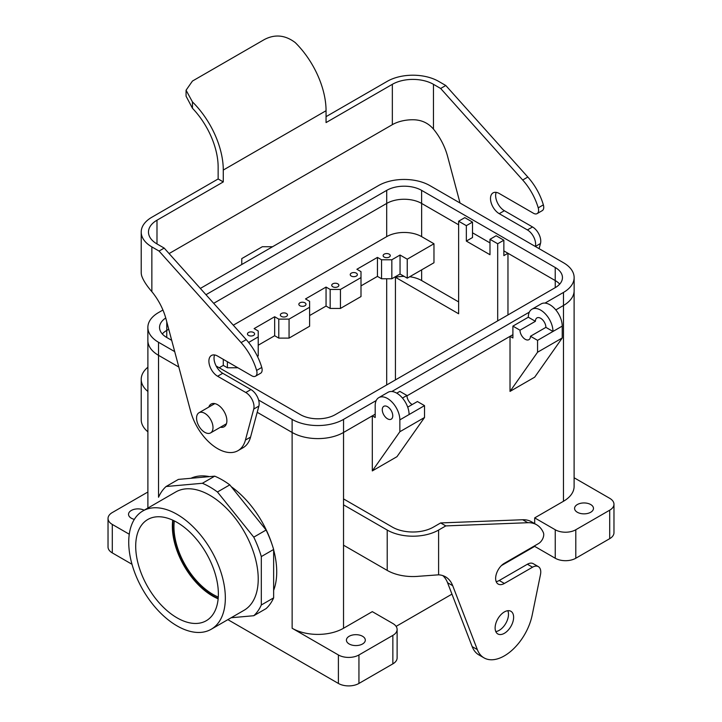 <?xml version="1.0" encoding="UTF-8"?>
<svg xmlns="http://www.w3.org/2000/svg" width="722" height="722" viewBox="0 0 722 722"><rect width="100%" height="100%" fill="white"/><g stroke="black" fill="none" stroke-linecap="round" stroke-linejoin="round"><path stroke-width="1.08" d="M177.034 522.385A58.455 33.744 60 0 1 215.048 573.304A58.455 33.744 60 0 1 206.898 620.342A58.455 33.744 60 0 1 177.034 617.833A58.455 33.744 60 0 1 138.678 565.741A58.455 33.744 60 0 1 148.461 519.127A58.455 33.744 60 0 1 177.034 522.385A58.455 33.744 60 0 1 215.048 573.304A58.455 33.744 60 0 1 206.898 620.342A58.455 33.744 60 0 1 177.034 617.833A58.455 33.744 60 0 1 138.678 565.741A58.455 33.744 60 0 1 148.461 519.127A58.455 33.744 60 0 1 177.034 522.385M212.584 596.029A56.885 32.842 -120 0 0 218.143 598.791A56.885 32.842 -120 0 1 212.584 596.029A56.885 32.842 -120 0 1 172.748 520.165A56.885 32.842 -120 0 0 212.584 596.029M177.034 625.884A68.31 39.439 60 0 1 132.406 565.687A68.31 39.439 60 0 1 142.875 510.95A68.31 39.439 60 0 1 211.194 550.39A68.31 39.439 60 0 1 211.194 629.268A68.31 39.439 60 0 1 177.034 625.884A68.31 39.439 60 0 1 132.406 565.687A68.31 39.439 60 0 1 142.875 510.95A68.31 39.439 60 0 1 211.194 550.39A68.31 39.439 60 0 1 211.194 629.268A68.31 39.439 60 0 1 177.034 625.884M395.439 277.284L395.439 379.907L395.439 277.284L458.632 313.772L458.632 221.212L464.806 217.647L472.513 222.096L464.806 217.647L458.632 221.212L466.34 225.661L472.513 222.096L472.513 237.529L472.513 222.096L466.34 225.661L458.632 221.212L458.632 313.772L395.439 277.284A24.71 14.269 180 0 1 404.121 276.373A24.71 14.269 180 0 0 395.439 277.284M497.693 243.756L497.693 320.875L497.693 243.756L489.985 239.307L489.985 254.731L466.34 241.085L466.34 225.661L466.34 241.085L472.513 237.529L466.34 241.085L489.985 254.731L489.985 239.307L496.149 235.751L489.985 239.307L497.693 243.756L503.857 240.2L496.149 235.751L503.857 240.2L497.693 243.756M213.008 595.785A56.885 32.842 -120 0 0 218.179 598.385A56.885 32.842 -120 0 1 213.008 595.785A56.885 32.842 -120 0 1 173.118 520.336A56.885 32.842 -120 0 0 213.008 595.785M218.279 597.067A55.233 31.885 60 0 1 174.309 520.914A55.233 31.885 60 0 0 218.279 597.067M609.711 498.315L574.107 477.756L609.711 498.315A14.53 8.393 0 0 1 613.971 504.245A14.53 8.393 0 0 0 609.711 498.315M175.762 491.962A68.31 39.439 60 0 1 244.081 531.401A68.31 39.439 60 0 1 244.081 610.28L211.194 629.268L244.081 610.28A68.31 39.439 60 0 0 244.081 531.401A68.31 39.439 60 0 0 175.762 491.962L142.875 510.95L175.762 491.962M266.102 530.029L253.765 537.15A78.49 45.315 60 0 1 261.31 556.581L261.31 604.991A78.49 45.315 60 0 1 253.765 615.722L231.157 617.743L253.765 615.722L266.102 608.601L253.765 615.722A78.49 45.315 60 0 0 261.31 604.991L273.638 597.87A78.49 45.315 60 0 1 266.102 608.601A78.49 45.315 60 0 0 273.638 597.87L261.31 604.991L261.31 556.581L273.638 549.46L273.638 597.87L273.638 549.46L261.31 556.581A78.49 45.315 60 0 0 253.765 537.15L217.457 491.989L253.765 537.15L266.102 530.029A78.49 45.315 60 0 1 273.638 549.46A78.49 45.315 60 0 0 266.102 530.029L247.944 507.449L266.102 530.029M214.714 476.159L202.386 483.28A78.49 45.315 60 0 1 217.457 491.989L229.795 484.868L247.944 507.449L229.795 484.868L217.457 491.989A78.49 45.315 60 0 0 202.386 483.28L166.078 486.52L202.386 483.28L214.714 476.159A78.49 45.315 60 0 1 229.795 484.868A78.49 45.315 60 0 0 214.714 476.159L196.565 477.783L214.714 476.159M158.533 497.25A78.49 45.315 60 0 1 166.078 486.52L178.406 479.399L196.565 477.783L178.406 479.399L166.078 486.52A78.49 45.315 60 0 0 158.533 497.25L158.533 355.332L178.821 367.047L158.515 355.323L158.515 342.264L174.706 351.614L158.515 342.264A36.362 20.992 0 0 1 147.866 327.418A36.362 20.992 0 0 0 158.515 342.264L158.533 497.25M276.725 571.887A72.669 41.957 60 0 1 273.638 590.352A72.669 41.957 60 0 0 276.725 571.887A72.669 41.957 60 0 0 273.638 549.866A72.669 41.957 60 0 1 276.725 571.887M190.933 478.28A72.669 41.957 60 0 1 209.479 476.628A72.669 41.957 60 0 0 190.933 478.28M231.284 486.709A72.669 41.957 60 0 1 272.013 544.343A72.669 41.957 60 0 0 231.284 486.709M507.963 314.936L507.963 253.278L507.963 314.936M507.945 253.26L503.857 255.624L503.857 240.2L503.857 255.624L507.945 253.26L503.857 250.904L555.227 280.56L507.945 253.26M489.985 242.89L472.513 232.8L489.985 242.89M204.786 432.325A11.624 6.715 60 0 1 197.187 422.081A11.624 6.715 60 0 1 198.965 412.767A11.624 6.715 60 0 1 210.598 419.482A11.624 6.715 60 0 1 210.598 432.902A11.624 6.715 60 0 1 204.786 432.325A11.624 6.715 60 0 1 197.187 422.081A11.624 6.715 60 0 1 198.965 412.767A11.624 6.715 60 0 1 210.598 419.482A11.624 6.715 60 0 1 210.598 432.902A11.624 6.715 60 0 1 204.786 432.325M519.993 330.207L512.9 326.118L528.314 317.22A17.445 10.072 -120 0 1 531.933 309.233A17.445 10.072 -120 0 0 528.314 317.22L535.408 321.308L528.314 317.22L512.9 326.118L512.9 337.986L512.9 326.118L519.993 330.207L535.408 321.308A7.41 4.278 -120 0 1 536.942 317.915A7.41 4.278 -120 0 0 535.408 321.308L519.993 330.207A7.41 4.278 60 0 0 523.224 337.67A7.41 4.278 60 0 0 528.937 339.656A7.41 4.278 60 0 1 523.224 337.67A7.41 4.278 60 0 1 519.993 330.207M510.048 336.335L512.9 337.986L510.048 336.335L512.9 334.683L406.946 395.855L510.048 336.335M510.021 391.405L510.021 336.344L510.021 391.405L534.686 377.173L562.23 337.986L534.686 377.173L510.021 391.405L537.565 352.228L562.23 337.986L562.23 326.118L562.23 337.986L537.565 352.228L510.021 391.405M537.565 340.36L537.565 352.228L537.565 340.36L530.471 336.262A7.41 4.278 60 0 1 528.937 339.656A7.41 4.278 60 0 0 530.471 336.262L545.895 327.364A7.41 4.278 -120 0 0 542.655 319.9A7.41 4.278 -120 0 0 536.942 317.915A7.41 4.278 -120 0 1 542.655 319.9A7.41 4.278 -120 0 1 545.895 327.364L552.98 331.452A17.445 10.072 -120 0 0 545.372 313.908A17.445 10.072 -120 0 0 531.933 309.233A17.445 10.072 -120 0 1 545.372 313.908A17.445 10.072 -120 0 1 552.98 331.452L545.895 327.364L530.471 336.262L537.565 340.36L562.23 326.118A17.445 10.072 60 0 0 554.622 308.565A17.445 10.072 60 0 0 541.175 303.89A17.445 10.072 60 0 1 554.622 308.565A17.445 10.072 60 0 1 562.23 326.118L537.565 340.36M396.974 456.683L372.308 470.915L372.308 415.854L372.308 470.915L399.853 431.738L372.308 470.915L396.974 456.683L424.518 417.497L399.853 431.738L399.853 419.87L399.853 431.738L424.518 417.497L396.974 456.683M343.528 628.257L372.308 611.642L392.858 623.51A14.53 8.393 180 0 1 397.118 629.449A14.53 8.393 180 0 1 392.858 635.378L358.942 654.962A14.53 8.393 180 0 1 338.392 654.962L292.139 628.257A36.335 20.974 180 0 0 343.528 628.257L372.308 611.642L392.858 623.51A14.53 8.393 180 0 1 397.118 629.449A14.53 8.393 180 0 1 392.858 635.378L358.942 654.962A14.53 8.393 180 0 1 338.392 654.962L292.139 628.257A36.335 20.974 180 0 0 343.528 628.257L343.528 432.469L375.187 414.193L372.326 415.845L375.187 417.497L375.187 405.629A17.445 10.072 60 0 1 378.797 397.642A17.445 10.072 60 0 1 392.236 402.316A17.445 10.072 60 0 1 399.853 419.87A17.445 10.072 60 0 0 392.236 402.316A17.445 10.072 60 0 0 378.797 397.642L388.048 392.299A17.445 10.072 -120 0 1 401.486 396.974A17.445 10.072 -120 0 1 409.094 414.527A17.445 10.072 -120 0 0 401.486 396.974A17.445 10.072 -120 0 0 388.048 392.299L378.797 397.642A17.445 10.072 60 0 0 375.187 405.629L375.187 417.497L372.326 415.845L343.546 432.46L343.546 419.401L376.198 400.557L343.546 419.401A36.362 20.992 0 0 1 292.121 419.401A36.362 20.992 0 0 0 343.546 419.401L343.528 628.257M534.686 546.373L501.42 565.588L534.686 546.373L534.686 545.778L534.686 546.373L555.245 558.241A14.53 8.393 0 0 0 575.795 558.241L609.711 538.666A14.53 8.393 0 0 0 613.971 532.728L613.971 504.245A14.53 8.393 0 0 1 609.711 510.183A14.53 8.393 0 0 0 613.971 504.245L613.971 532.728A14.53 8.393 0 0 1 609.711 538.666L575.795 558.241L575.795 529.758L609.711 510.183L609.711 538.666L609.711 510.183L575.795 529.758A14.53 8.393 0 0 1 555.245 529.758L534.686 517.891L534.686 523.64L534.686 517.891L563.467 501.276A36.335 20.974 0 0 0 574.107 486.447A36.335 20.974 0 0 1 563.467 501.276L534.686 517.891L555.245 529.758A14.53 8.393 0 0 0 575.795 529.758L575.795 558.241A14.53 8.393 0 0 1 555.245 558.241L534.686 546.373M451.963 594.134L396.116 626.38L451.963 594.134M406.937 395.475L399.853 391.387L396.766 393.165L399.853 391.387L406.937 395.475L402.461 398.066L406.937 395.475A7.41 4.278 60 0 0 412.181 404.555A7.41 4.278 60 0 1 406.937 395.475M424.518 405.629L417.424 401.531L407.704 407.145L417.424 401.531L424.518 405.629L424.518 417.497L424.518 405.629L399.853 419.87L424.518 405.629M241.78 264.505L241.78 258.593L262.339 246.725L272.573 246.725L262.339 246.725L241.78 258.593L241.78 264.505M387.515 418.796A7.41 4.278 60 0 1 382.272 409.717A7.41 4.278 60 0 1 383.806 406.324A7.41 4.278 60 0 1 391.225 410.61A7.41 4.278 60 0 1 391.225 419.166A7.41 4.278 60 0 1 387.515 418.796A7.41 4.278 60 0 1 382.272 409.717A7.41 4.278 60 0 1 383.806 406.324A7.41 4.278 60 0 1 391.225 410.61A7.41 4.278 60 0 1 391.225 419.166A7.41 4.278 60 0 1 387.515 418.796M112.289 524.425L129.265 534.226L112.289 524.425L112.289 552.899L132 564.288L112.289 552.899A14.53 8.393 0 0 1 108.029 546.969A14.53 8.393 0 0 0 112.289 552.899L112.289 524.425A14.53 8.393 0 0 1 108.029 518.486A14.53 8.393 0 0 0 112.289 524.425M338.392 683.445L227.872 619.638L338.392 683.445A14.53 8.393 180 0 0 358.942 683.445A14.53 8.393 180 0 1 338.392 683.445L338.392 654.962L338.392 683.445M131.296 518.188A9.449 5.451 0 0 0 134.337 519.371A9.449 5.451 0 0 1 131.296 518.188A9.449 5.451 0 0 1 128.534 514.335A9.449 5.451 0 0 0 131.296 518.188M144.156 510.21A9.449 5.451 0 0 0 134.048 509.371A9.449 5.451 0 0 0 128.534 514.335A9.449 5.451 0 0 1 134.048 509.371A9.449 5.451 0 0 1 144.156 510.21M146.205 492.973L112.289 512.557A14.53 8.393 0 0 0 108.029 518.486A14.53 8.393 0 0 1 112.289 512.557L146.205 492.973A14.53 8.393 0 0 1 147.893 492.133A14.53 8.393 0 0 0 146.205 492.973M349.177 643.979A9.449 5.451 180 0 1 346.416 640.125A9.449 5.451 180 0 1 352.246 635.089A9.449 5.451 180 0 1 362.543 636.272A9.449 5.451 180 0 1 365.305 640.125A9.449 5.451 180 0 1 359.475 645.161A9.449 5.451 180 0 1 349.177 643.979A9.449 5.451 180 0 1 346.416 640.125A9.449 5.451 180 0 1 352.246 635.089A9.449 5.451 180 0 1 362.543 636.272A9.449 5.451 180 0 1 365.305 640.125A9.449 5.451 180 0 1 359.475 645.161A9.449 5.451 180 0 1 349.177 643.979M397.118 657.932A14.53 8.393 180 0 1 392.858 663.861L358.942 683.445L392.858 663.861L392.858 635.378L392.858 663.861A14.53 8.393 180 0 0 397.118 657.932L397.118 629.449L397.118 657.932M590.704 504.543A9.449 5.451 0 0 0 580.407 503.36A9.449 5.451 0 0 0 574.577 508.396A9.449 5.451 0 0 0 577.338 512.259A9.449 5.451 0 0 0 587.636 513.441A9.449 5.451 0 0 0 593.466 508.396A9.449 5.451 0 0 0 590.704 504.543A9.449 5.451 0 0 0 580.407 503.36A9.449 5.451 0 0 0 574.577 508.396A9.449 5.451 0 0 0 577.338 512.259A9.449 5.451 0 0 0 587.636 513.441A9.449 5.451 0 0 0 593.466 508.396A9.449 5.451 0 0 0 590.704 504.543M378.454 185.599L200.337 288.43L378.454 185.599A36.362 20.992 0 0 1 429.879 185.599A36.362 20.992 0 0 0 378.454 185.599M162.937 310.018L158.515 312.572A36.362 20.992 0 0 0 147.866 327.418L147.866 340.477A36.362 20.992 0 0 0 158.515 355.323A36.362 20.992 0 0 1 147.866 340.477L147.866 327.418A36.362 20.992 0 0 1 158.515 312.572L162.937 310.018M258.602 400.051L292.121 419.401L258.602 400.051M391.865 391.505L529.334 312.148L391.865 391.505M545.002 303.096L563.485 292.428A36.362 20.992 0 0 0 574.134 277.582A36.362 20.992 0 0 0 563.485 262.736L429.879 185.599L563.485 262.736A36.362 20.992 0 0 1 574.134 277.582L574.134 290.632A36.362 20.992 0 0 1 563.485 305.478A36.362 20.992 0 0 0 574.134 290.632L574.134 277.582A36.362 20.992 0 0 1 563.485 292.428L545.002 303.096M165.735 317.987A24.683 14.25 0 0 0 159.544 327.418A24.683 14.25 0 0 0 166.773 337.499L171.701 340.342L166.773 337.499A24.683 14.25 0 0 1 159.544 327.418A24.683 14.25 0 0 1 165.735 317.987M386.712 190.364L205.978 294.711L386.712 190.364L386.712 203.423L213.685 303.321L386.712 203.423A24.683 14.25 0 0 1 421.612 203.423A24.683 14.25 0 0 0 386.712 203.423L386.712 190.364A24.683 14.25 0 0 1 421.612 190.364A24.683 14.25 0 0 0 386.712 190.364M555.227 267.501L421.612 190.364L421.612 203.423L458.632 224.795L421.612 203.423L421.612 190.364L555.227 267.501L555.227 280.56A24.683 14.25 0 0 1 559.712 284.107A24.683 14.25 0 0 0 555.227 280.56L555.227 267.501A24.683 14.25 0 0 1 562.456 277.582A24.683 14.25 0 0 0 555.227 267.501M555.227 287.654A24.683 14.25 0 0 0 562.456 277.582A24.683 14.25 0 0 1 555.227 287.654L335.288 414.636L555.227 287.654M300.388 414.636A24.683 14.25 0 0 0 335.288 414.636A24.683 14.25 0 0 1 300.388 414.636L216.176 366.018L300.388 414.636M223.279 365.395L223.279 359.339L223.279 365.395L219.19 367.76L223.279 365.395L227.394 367.769L227.394 361.713L227.394 367.769L223.279 365.395M237.673 367.769L227.394 367.769L237.673 367.769M253.557 332.49A3.574 2.067 0 0 0 249.668 332.039A3.574 2.067 0 0 0 247.456 333.952A3.574 2.067 0 0 0 251.03 336.01A3.574 2.067 0 0 0 254.604 333.952A3.574 2.067 0 0 0 253.557 332.49A3.574 2.067 0 0 0 249.668 332.039A3.574 2.067 0 0 0 247.456 333.952A3.574 2.067 0 0 0 251.03 336.01A3.574 2.067 0 0 0 254.604 333.952A3.574 2.067 0 0 0 253.557 332.49M258.223 330.983L258.223 355.901L258.223 336.912L248.63 342.454L258.223 336.912L258.223 330.983L254.117 328.609L258.223 330.983M286.444 313.501A3.574 2.067 0 0 0 282.555 313.059A3.574 2.067 0 0 0 280.344 314.963A3.574 2.067 0 0 0 283.917 317.021A3.574 2.067 0 0 0 287.491 314.963A3.574 2.067 0 0 0 286.444 313.501A3.574 2.067 0 0 0 282.555 313.059A3.574 2.067 0 0 0 280.344 314.963A3.574 2.067 0 0 0 283.917 317.021A3.574 2.067 0 0 0 287.491 314.963A3.574 2.067 0 0 0 286.444 313.501M274.667 335.73L274.667 316.741L254.117 328.609L274.667 316.741L278.782 319.115L274.667 316.741L274.667 335.73L258.223 345.224L274.667 335.73L278.782 338.104L278.782 319.115L289.062 319.115L278.782 319.115L278.782 338.104L274.667 335.73M289.062 338.104L289.062 319.115L309.612 307.247L309.612 301.318L305.505 298.944L326.055 287.076L330.171 289.45L340.441 289.45L340.441 308.438L340.441 289.45L361 277.582L361 271.643L356.885 269.27L377.444 257.402L381.559 259.776L391.829 259.776L391.829 278.764L391.829 259.776L400.051 255.028L400.051 274.017L391.829 278.764L381.559 278.764L381.559 259.776L391.829 259.776L400.051 255.028L400.051 274.017L391.829 278.764L381.559 278.764L381.559 259.776L377.444 257.402L377.444 276.391L381.559 278.764L377.444 276.391L377.444 257.402L356.885 269.27L361 271.643L361 277.582L340.441 289.45L330.171 289.45L330.171 308.438L340.441 308.438L361 296.571L361 277.582L361 296.571L340.441 308.438L330.171 308.438L330.171 289.45L326.055 287.076L326.055 306.065L330.171 308.438L326.055 306.065L326.055 287.076L305.505 298.944L309.612 301.318L309.612 307.247L289.062 319.115L289.062 338.104L278.782 338.104L289.062 338.104L309.612 326.236L309.612 307.247L309.612 326.236L289.062 338.104M257.438 356.361L258.223 355.901L257.438 356.361M351.28 276.075A3.574 2.067 180 0 1 350.233 274.613A3.574 2.067 180 0 1 352.435 272.708A3.574 2.067 180 0 1 356.334 273.151A3.574 2.067 180 0 1 357.381 274.613A3.574 2.067 180 0 1 355.17 276.517A3.574 2.067 180 0 1 351.28 276.075A3.574 2.067 180 0 1 350.233 274.613A3.574 2.067 180 0 1 352.435 272.708A3.574 2.067 180 0 1 356.334 273.151A3.574 2.067 180 0 1 357.381 274.613A3.574 2.067 180 0 1 355.17 276.517A3.574 2.067 180 0 1 351.28 276.075M384.167 257.086A3.574 2.067 180 0 1 383.12 255.624A3.574 2.067 180 0 1 385.322 253.72A3.574 2.067 180 0 1 389.221 254.162A3.574 2.067 180 0 1 390.268 255.624A3.574 2.067 180 0 1 388.057 257.528A3.574 2.067 180 0 1 384.167 257.086A3.574 2.067 180 0 1 383.12 255.624A3.574 2.067 180 0 1 385.322 253.72A3.574 2.067 180 0 1 389.221 254.162A3.574 2.067 180 0 1 390.268 255.624A3.574 2.067 180 0 1 388.057 257.528A3.574 2.067 180 0 1 384.167 257.086M361 285.885L377.444 276.391L361 285.885M332.779 286.751A3.574 2.067 180 0 1 331.732 285.289A3.574 2.067 180 0 1 335.306 283.232A3.574 2.067 180 0 1 338.88 285.289A3.574 2.067 180 0 1 336.678 287.203A3.574 2.067 180 0 1 332.779 286.751A3.574 2.067 180 0 1 331.732 285.289A3.574 2.067 180 0 1 335.306 283.232A3.574 2.067 180 0 1 338.88 285.289A3.574 2.067 180 0 1 336.678 287.203A3.574 2.067 180 0 1 332.779 286.751M299.892 305.74A3.574 2.067 180 0 1 298.845 304.278A3.574 2.067 180 0 1 302.419 302.22A3.574 2.067 180 0 1 305.993 304.278A3.574 2.067 180 0 1 303.791 306.191A3.574 2.067 180 0 1 299.892 305.74A3.574 2.067 180 0 1 298.845 304.278A3.574 2.067 180 0 1 302.419 302.22A3.574 2.067 180 0 1 305.993 304.278A3.574 2.067 180 0 1 303.791 306.191A3.574 2.067 180 0 1 299.892 305.74M309.612 315.559L326.055 306.065L309.612 315.559M433.967 262.745L407.244 278.169L400.051 274.017L407.244 278.169L407.244 259.189L400.051 255.028L407.244 259.189L407.244 278.169L433.967 262.745L433.967 243.756L407.244 259.189L433.967 243.756L433.967 262.745M421.639 236.635L433.967 243.756L421.639 236.635L421.639 203.433L421.639 236.635A24.71 14.269 180 0 0 386.694 236.635A24.71 14.269 180 0 1 421.639 236.635M233.296 325.198L386.694 236.635L386.694 203.433L386.694 236.635L233.296 325.198M409.735 276.734A24.71 14.269 180 0 1 421.639 280.551L421.639 269.866L421.639 280.551L458.632 301.904L421.639 280.551A24.71 14.269 180 0 0 409.735 276.734M555.814 309.909L563.485 305.478L563.467 501.276L563.485 292.428L563.485 305.478L555.814 309.909M168.749 329.259L166.773 330.396A24.683 14.25 0 0 0 162.288 333.952A24.683 14.25 0 0 1 166.773 330.396L168.749 329.259M257.212 412.298L292.121 432.46A36.362 20.992 0 0 0 343.546 432.46A36.362 20.992 0 0 1 292.121 432.46L292.139 628.257L292.121 419.401L292.121 432.46L257.212 412.298M460.031 203.008L447.559 156.241A43.6 25.171 60 0 0 433.453 129.085C428.002 122.74 420.926 119.635 412.226 119.753A29.07 16.787 0 0 0 392.344 124.671L392.344 84.321A29.07 16.787 180 0 1 433.453 84.321L440.655 88.472L522.692 180.013A43.6 25.171 60 0 1 538.224 207.846A7.265 4.197 60 0 1 537.096 213.622A7.265 4.197 60 0 1 533.459 213.261L499.236 193.496A12.355 7.13 60 0 0 493.054 192.891A12.355 7.13 60 0 0 491.159 202.783A12.355 7.13 60 0 0 499.236 213.676L527.394 229.93A11.624 6.715 60 0 1 535.336 246.473L540.48 243.504L539.099 248.648M326.055 116.657L387.209 81.351A36.335 20.974 180 0 1 438.597 81.351L445.79 85.503L527.827 177.043A43.6 25.171 60 0 1 543.359 204.877A7.265 4.197 60 0 1 542.231 210.653L537.096 213.622M392.344 124.671L169.092 253.566M392.344 84.321L326.055 122.587L326.055 110.728A65.404 37.761 -120 0 0 295.226 42.571C285.226 35.026 274.947 34.006 264.396 39.52L192.449 81.054L186.068 90.214L186.068 96.179L192.449 108.255A58.139 33.564 60 0 1 218.143 167.089L218.143 178.957L223.279 181.926L223.279 170.058A65.404 37.761 -120 0 0 192.449 101.91L186.068 90.214M156.99 220.201A29.07 16.787 0 0 0 148.479 232.069A29.07 16.787 0 0 0 156.99 243.937L156.99 220.201L223.279 181.926M218.143 178.957L151.855 217.232A36.335 20.974 0 0 0 141.214 232.069L141.214 272.42A36.335 20.974 180 0 0 141.729 275.93C143.29 280.425 146.665 285.668 151.855 291.661A43.6 25.171 60 0 1 165.961 318.817L190.59 411.17A40.694 23.492 60 0 0 237.98 450.663A40.694 23.492 60 0 0 245.426 440.068L250.561 437.099A40.694 23.492 60 0 1 243.115 447.694L237.98 450.663M213.956 404.112A13.077 7.554 60 0 1 214.181 403.517M226.212 424.355A13.077 7.554 60 0 1 225.589 424.247M208.82 407.082A13.077 7.554 60 0 1 211.086 404.085A13.077 7.554 60 0 1 224.172 411.639A13.077 7.554 60 0 1 224.172 426.747A13.077 7.554 60 0 1 220.445 427.216M141.214 232.069A36.335 20.974 0 0 0 151.855 246.897L159.048 251.057L164.183 248.088L246.229 339.629A43.6 25.171 60 0 1 261.761 367.453A7.265 4.197 60 0 1 260.633 373.238L255.489 376.198A7.265 4.197 60 0 1 251.861 375.846L217.629 356.081A12.355 7.13 60 0 0 211.456 355.468A12.355 7.13 60 0 0 209.56 365.368A12.355 7.13 60 0 0 217.629 376.252L222.764 373.292A12.355 7.13 60 0 1 214.578 354.953M159.048 251.057L241.085 342.589A43.6 25.171 60 0 1 256.617 370.422A7.265 4.197 60 0 1 255.489 376.198M217.629 376.252L245.796 392.515A11.624 6.715 60 0 1 253.738 409.049L245.426 440.068M245.796 392.515L250.931 389.546A11.624 6.715 60 0 1 258.873 406.089L250.561 437.099M540.48 243.504A11.624 6.715 60 0 0 532.538 226.97L504.371 210.707A12.355 7.13 60 0 1 496.185 192.377M445.79 85.503L440.655 88.472M250.931 389.546L222.764 373.292M156.99 243.937L164.183 248.088M147.893 391.468A36.335 20.974 180 0 1 141.214 379.339L141.214 419.69A36.335 20.974 0 0 0 147.893 431.81M141.214 379.339A36.335 20.974 180 0 1 147.893 367.218M445.79 525.905L527.827 522.71A43.6 25.171 -60 0 1 536.599 524.741A43.6 25.171 -60 0 1 543.359 532.61A7.265 4.197 -60 0 1 538.603 543.522L504.371 563.286A12.355 7.13 -60 0 0 496.303 574.171A12.355 7.13 -60 0 0 498.189 584.071A12.355 7.13 -60 0 0 504.371 583.457L532.538 567.203A11.624 6.715 -60 0 1 538.35 566.626A11.624 6.715 -60 0 1 540.48 574.568L532.168 615.171A40.694 23.492 -60 0 1 484.02 657.868A40.694 23.492 -60 0 1 477.332 649.601L452.703 585.686A43.6 25.171 -60 0 0 445.528 576.833A43.6 25.171 -60 0 0 438.597 574.82L418.995 576.255A36.335 20.974 180 0 1 387.209 570.407L387.209 530.056A36.335 20.974 0 0 0 438.597 530.056L445.79 525.905L440.655 522.936L433.453 527.087A29.07 16.787 0 0 1 392.344 527.087L343.528 498.902M442.812 575.605A43.6 25.171 -60 0 1 447.559 582.717L472.188 646.632A40.694 23.492 -60 0 0 478.885 654.899L484.02 657.868M507.819 610.722A13.077 7.554 -60 0 1 499.236 630.333A13.077 7.554 -60 0 1 495.788 631.56M504.371 633.302A13.077 7.554 -60 0 1 497.828 633.952A13.077 7.554 -60 0 1 497.828 618.844A13.077 7.554 -60 0 1 510.914 611.29A13.077 7.554 -60 0 1 512.918 621.777A13.077 7.554 -60 0 1 504.371 633.302M440.655 522.936L522.692 519.741A43.6 25.171 -60 0 1 531.455 521.771L536.599 524.741M532.538 567.203L527.394 564.234A11.624 6.715 -60 0 1 533.206 563.656L538.35 566.626M343.528 545.191L387.209 570.407M387.209 530.056L343.528 504.84M527.394 564.234L499.236 580.497A12.355 7.13 -60 0 1 496.185 581.616M358.942 654.962L358.942 683.445L358.942 654.962M555.245 558.241L555.245 529.758L555.245 558.241M166.755 337.481L166.755 330.414L166.755 337.481M386.694 384.952L386.694 278.764L386.694 384.952M555.245 287.645L555.245 280.569L555.245 287.645M166.773 321.877L166.773 330.396L166.773 321.877M433.453 129.085L433.453 84.321M326.055 110.728L223.279 170.058M192.449 101.91L192.449 108.255M241.085 342.589L246.229 339.629M256.617 370.422L261.761 367.453M253.738 409.049L258.873 406.089M151.855 291.661L151.855 246.897M543.359 204.877L538.224 207.846M532.538 226.97L527.394 229.93M504.371 210.707L499.236 213.676M527.827 177.043L522.692 180.013M452.703 585.686L447.559 582.717M527.827 522.71L522.692 519.741M438.597 574.82L438.597 530.056M504.371 583.457L499.236 580.497M477.332 649.601L472.188 646.632M214.813 403.616L198.965 412.767L214.813 403.616M226.437 423.76L210.598 432.902L226.437 423.76M574.107 291.471L574.107 486.447L574.107 291.471M147.893 341.316L147.893 508.053L147.893 341.316M108.029 546.969L108.029 518.486L108.029 546.969M541.175 303.89L531.933 309.233L541.175 303.89"/></g></svg>

